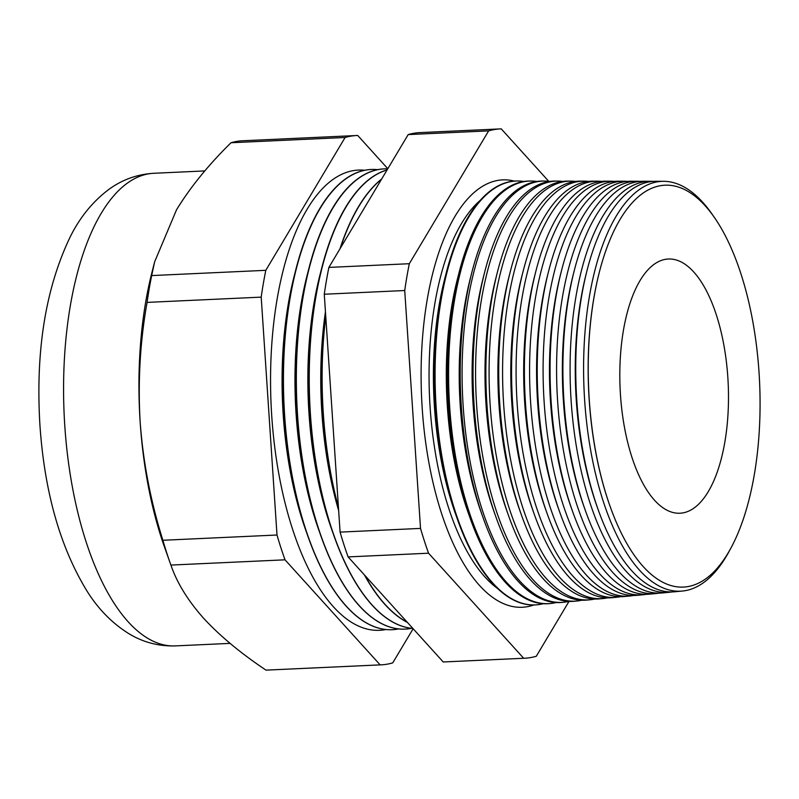 <?xml version="1.0" encoding="UTF-8"?>
<svg xmlns="http://www.w3.org/2000/svg" width="799" height="799" viewBox="0 0 799 799"><rect width="100%" height="100%" fill="white"/><g stroke="black" fill="none" stroke-linecap="round" stroke-linejoin="round"><path stroke-width="1.2" d="M480.089 200.489A204.904 87.121 87.4 0 0 453.912 238.082A204.904 87.121 87.4 0 0 430.102 407.15A204.904 87.121 87.4 0 0 468.444 553.777A204.904 87.121 87.4 0 0 497.977 588.803M514.336 181.103A213.922 90.956 87.4 0 0 502.621 179.875A213.922 90.956 87.4 0 0 422.182 407.939A213.922 90.956 87.4 0 0 522.306 607.26A213.922 90.956 87.4 0 0 533.852 604.963M609.937 505.907A200.309 85.163 -92.6 0 1 609.847 505.667A200.309 85.163 -92.6 0 1 589.173 399.6A200.309 85.163 -92.6 0 1 599.14 272.998A200.309 85.163 -92.6 0 1 599.2 272.749M589.263 399.64A201.158 85.523 -92.6 0 1 599.26 272.499A201.158 85.523 -92.6 0 1 689.407 192.249A201.158 85.523 -92.6 0 1 759.05 372.604A201.158 85.523 -92.6 0 1 710.91 574.661A201.158 85.523 -92.6 0 1 610.027 506.147A201.158 85.523 -92.6 0 1 589.263 399.64M714.126 217.148A205.123 87.211 87.4 0 0 663.55 181.313A205.123 87.211 87.4 0 0 584.628 400.039A205.123 87.211 87.4 0 0 682.416 591.04A205.123 87.211 87.4 0 0 729.487 550.711M682.416 591.04L674.765 591.759A205.493 87.371 -92.6 0 1 598.012 509.233L596.953 506.256A200.309 85.163 -92.6 0 1 576.279 400.199A200.309 85.163 -92.6 0 1 586.246 273.588L587.015 270.531A205.493 87.371 -92.6 0 1 655.859 181.303L663.55 181.313M598.012 509.233A205.493 87.371 -92.6 0 1 576.798 400.419A205.493 87.371 -92.6 0 1 587.015 270.531M653.083 181.393A205.762 87.481 87.4 0 0 650.296 181.283A205.762 87.481 87.4 0 0 571.125 400.699A205.762 87.481 87.4 0 0 669.222 592.289A205.762 87.481 87.4 0 0 671.989 591.919M669.222 592.289L662.221 592.948A206.102 87.63 -92.6 0 1 585.238 510.171L584.059 506.856A200.309 85.163 -92.6 0 1 563.385 400.788A200.309 85.163 -92.6 0 1 573.342 274.187L574.211 270.771A206.102 87.63 -92.6 0 1 643.265 181.273L650.296 181.283M585.238 510.171A206.102 87.63 -92.6 0 1 563.964 401.038A206.102 87.63 -92.6 0 1 574.211 270.771M640.159 181.393A206.402 87.75 87.4 0 0 637.043 181.253A206.402 87.75 87.4 0 0 557.632 401.348A206.402 87.75 87.4 0 0 656.029 593.527A206.402 87.75 87.4 0 0 659.115 593.108M656.029 593.527L649.677 594.136A206.711 87.89 -92.6 0 1 572.464 511.11L571.165 507.445A200.309 85.163 -92.6 0 1 550.491 401.388A200.309 85.163 -92.6 0 1 560.449 274.776L561.407 271.011A206.711 87.89 -92.6 0 1 630.661 181.243L637.043 181.253M572.464 511.11A206.711 87.89 -92.6 0 1 551.13 401.657A206.711 87.89 -92.6 0 1 561.407 271.011M627.235 181.393A207.041 88.03 87.4 0 0 623.799 181.223A207.041 88.03 87.4 0 0 544.139 401.997A207.041 88.03 87.4 0 0 642.835 594.776A207.041 88.03 87.4 0 0 646.251 594.296M642.835 594.776L637.133 595.315A207.311 88.14 -92.6 0 1 559.699 512.049L558.271 508.044A200.309 85.163 -92.6 0 1 537.597 401.977A200.309 85.163 -92.6 0 1 547.555 275.375L548.603 271.241A207.311 88.14 -92.6 0 1 618.066 181.213L623.799 181.223M559.699 512.049A207.311 88.14 -92.6 0 1 538.296 402.277A207.311 88.14 -92.6 0 1 548.603 271.241M614.311 181.393A207.68 88.299 87.4 0 0 610.546 181.203A207.68 88.299 87.4 0 0 530.636 402.646A207.68 88.299 87.4 0 0 629.642 596.024A207.68 88.299 87.4 0 0 633.377 595.485M629.642 596.024L624.588 596.503A207.92 88.399 -92.6 0 1 546.925 512.998L545.377 508.633A200.309 85.163 -92.6 0 1 524.703 402.576A200.309 85.163 -92.6 0 1 534.661 275.965L535.799 271.48A207.92 88.399 -92.6 0 1 605.462 181.183L610.546 181.203M546.925 512.998A207.92 88.399 -92.6 0 1 525.462 402.896A207.92 88.399 -92.6 0 1 535.799 271.48M601.387 181.403A208.319 88.569 87.4 0 0 597.292 181.173A208.319 88.569 87.4 0 0 517.143 403.305A208.319 88.569 87.4 0 0 616.448 597.272A208.319 88.569 87.4 0 0 620.513 596.663M616.448 597.272L612.044 597.692A208.529 88.659 -92.6 0 1 534.151 513.937L532.484 509.223A200.309 85.163 -92.6 0 1 511.809 403.165A200.309 85.163 -92.6 0 1 521.767 276.554L523.005 271.72A208.529 88.659 -92.6 0 1 592.858 181.163L597.292 181.173M534.151 513.937A208.529 88.659 -92.6 0 1 512.628 403.525A208.529 88.659 -92.6 0 1 523.005 271.72M588.464 181.403A208.958 88.839 87.4 0 0 584.039 181.143A208.958 88.839 87.4 0 0 503.64 403.954A208.958 88.839 87.4 0 0 603.255 598.521A208.958 88.839 87.4 0 0 607.639 597.842M603.255 598.521L599.5 598.87A209.138 88.919 -92.6 0 1 521.387 514.876L519.59 509.822A200.309 85.163 -92.6 0 1 498.916 403.755A200.309 85.163 -92.6 0 1 508.873 277.153L510.201 271.95A209.138 88.919 -92.6 0 1 580.264 181.133L584.039 181.143M521.387 514.876A209.138 88.919 -92.6 0 1 499.794 404.144A209.138 88.919 -92.6 0 1 510.201 271.95M575.54 181.413A209.588 89.108 87.4 0 0 570.786 181.113A209.588 89.108 87.4 0 0 490.147 404.604A209.588 89.108 87.4 0 0 590.071 599.769A209.588 89.108 87.4 0 0 594.766 599.02M590.071 599.769L586.955 600.059A209.747 89.178 -92.6 0 1 508.613 515.814L506.696 510.411A200.309 85.163 -92.6 0 1 486.022 404.354A200.309 85.163 -92.6 0 1 495.979 277.742L497.397 272.189A209.747 89.178 -92.6 0 1 567.66 181.103L570.786 181.113M508.613 515.814A209.747 89.178 -92.6 0 1 486.961 404.763A209.747 89.178 -92.6 0 1 497.397 272.189M562.616 181.433A210.227 89.388 87.4 0 0 557.532 181.083A210.227 89.388 87.4 0 0 476.643 405.263A210.227 89.388 87.4 0 0 576.878 601.008A210.227 89.388 87.4 0 0 581.902 600.199M576.878 601.008L574.411 601.248A210.347 89.438 -92.6 0 1 495.839 516.763L493.802 511.01A200.309 85.163 -92.6 0 1 473.128 404.943A200.309 85.163 -92.6 0 1 483.085 278.342L484.594 272.419A210.347 89.438 -92.6 0 1 555.065 181.073L557.532 181.083M495.839 516.763A210.347 89.438 -92.6 0 1 474.127 405.383A210.347 89.438 -92.6 0 1 484.594 272.419M549.692 181.443A210.866 89.658 87.4 0 0 544.289 181.053A210.866 89.658 87.4 0 0 463.15 405.912A210.866 89.658 87.4 0 0 563.685 602.256A210.866 89.658 87.4 0 0 569.028 601.367L536.289 656.259A264.938 112.649 -92.6 0 1 524.653 658.226A264.938 112.649 -92.6 0 1 523.665 658.266L428.554 553.208A264.938 112.649 -92.6 0 1 420.524 528.409L404.723 290.526A264.938 112.649 -92.6 0 1 409.318 263.71L488.638 130.876A264.938 112.649 -92.6 0 1 500.274 128.909A264.938 112.649 -92.6 0 1 501.253 128.869L548.743 181.323M563.685 602.256L561.867 602.426A210.956 89.698 -92.6 0 1 483.075 517.702L480.908 511.6A200.309 85.163 -92.6 0 1 460.234 405.542A200.309 85.163 -92.6 0 1 470.192 278.931L471.79 272.659A210.956 89.698 -92.6 0 1 542.461 181.053L544.289 181.053M483.075 517.702A210.956 89.698 -92.6 0 1 461.293 406.002A210.956 89.698 -92.6 0 1 471.79 272.659M536.768 181.463A211.505 89.927 87.4 0 0 531.035 181.023A211.505 89.927 87.4 0 0 449.657 406.561A211.505 89.927 87.4 0 0 550.491 603.505A211.505 89.927 87.4 0 0 556.154 602.536M550.491 603.505L549.322 603.615A211.565 89.947 -92.6 0 1 470.301 518.641L468.014 512.199A200.309 85.163 -92.6 0 1 447.33 406.132A200.309 85.163 -92.6 0 1 457.298 279.53L458.986 272.898A211.565 89.947 -92.6 0 1 529.867 181.023L531.035 181.023M470.301 518.641A211.565 89.947 -92.6 0 1 448.459 406.621A211.565 89.947 -92.6 0 1 458.986 272.898M523.844 181.483A212.144 90.197 87.4 0 0 517.782 180.993A212.144 90.197 87.4 0 0 436.154 407.21A212.144 90.197 87.4 0 0 537.298 604.753A212.144 90.197 87.4 0 0 543.29 603.704M537.038 604.773A212.174 90.207 -92.6 0 1 536.778 604.803A212.174 90.207 -92.6 0 1 457.527 519.59L455.12 512.788A200.309 85.163 -92.6 0 1 434.436 406.731A200.309 85.163 -92.6 0 1 444.404 280.119L446.182 273.128A212.174 90.207 -92.6 0 1 517.263 180.993A212.174 90.207 -92.6 0 1 517.522 180.993M457.527 519.59A212.174 90.207 -92.6 0 1 435.625 407.24A212.174 90.207 -92.6 0 1 446.182 273.128M381.503 179.276A230.352 97.937 87.4 0 0 340.414 248.09M325.752 316.404A230.352 97.937 87.4 0 0 323.295 413.283A230.352 97.937 87.4 0 0 338.436 507.365M325.453 311.77A218.197 92.774 87.4 0 0 321.877 412.763A218.197 92.774 87.4 0 0 338.646 510.531M387.076 169.957A230.352 97.937 87.4 0 0 310.402 413.872A230.352 97.937 87.4 0 0 412.833 628.404M381.682 178.986A230.352 97.937 87.4 0 0 339.974 248.829M325.682 315.335A230.352 97.937 87.4 0 0 323.096 413.293A230.352 97.937 87.4 0 0 338.506 508.384M387.116 169.897A230.352 97.937 87.4 0 0 321.657 268.284L319.83 275.445A218.197 92.774 87.4 0 0 308.983 413.363A218.197 92.774 87.4 0 0 331.505 528.898L333.972 535.859A230.352 97.937 87.4 0 0 412.863 628.433M387.725 168.869A230.352 97.937 87.4 0 0 384.129 168.879A230.352 97.937 87.4 0 0 297.508 414.471A230.352 97.937 87.4 0 0 405.323 629.103A230.352 97.937 87.4 0 0 411.645 628.324M321.657 268.284A230.352 97.937 87.4 0 0 310.192 413.882A230.352 97.937 87.4 0 0 333.972 535.859M384.029 168.889A230.352 97.937 87.4 0 0 383.919 168.889A230.352 97.937 87.4 0 0 308.764 268.883L306.936 276.035A218.197 92.774 87.4 0 0 296.089 413.952A218.197 92.774 87.4 0 0 318.611 529.487L321.078 536.449A230.352 97.937 87.4 0 0 405.113 629.113A230.352 97.937 87.4 0 0 405.223 629.103M377.597 169.668A230.352 97.937 87.4 0 0 371.235 169.478A230.352 97.937 87.4 0 0 284.614 415.061A230.352 97.937 87.4 0 0 392.429 629.692A230.352 97.937 87.4 0 0 398.751 628.913M308.764 268.883A230.352 97.937 87.4 0 0 297.298 414.481A230.352 97.937 87.4 0 0 321.078 536.449M371.136 169.478A230.352 97.937 87.4 0 0 371.026 169.488A230.352 97.937 87.4 0 0 295.87 269.473L294.042 276.634A218.197 92.774 87.4 0 0 283.196 414.551A218.197 92.774 87.4 0 0 305.717 530.087L308.184 537.048A230.352 97.937 87.4 0 0 392.219 629.702A230.352 97.937 87.4 0 0 392.329 629.692M364.704 170.257A230.352 97.937 87.4 0 0 271.72 415.66A230.352 97.937 87.4 0 0 385.857 629.512M295.87 269.473A230.352 97.937 87.4 0 0 284.404 415.071A230.352 97.937 87.4 0 0 308.184 537.048M151.67 275.575A264.938 112.649 -92.6 0 0 147.076 302.392C140.115 341.602 137.808 381.483 140.155 422.012A236.554 100.574 -92.6 0 1 151.92 272.489L154.626 261.852L151.67 275.575L265.797 270.322L345.108 137.488A264.938 112.649 -92.6 0 1 356.753 135.52A264.938 112.649 -92.6 0 1 357.732 135.48L387.815 168.709M727.849 377.567A127.241 54.092 -92.6 0 1 679.12 513.248A127.241 54.092 -92.6 0 1 620.453 394.676A127.241 54.092 -92.6 0 1 667.415 259.076A127.241 54.092 -92.6 0 1 727.849 377.567M364.893 575.46A230.352 97.937 87.4 0 0 407.24 622.221M364.354 574.861A230.352 97.937 87.4 0 0 407.44 622.441M413.133 628.743L392.758 662.86A264.938 112.649 -92.6 0 1 381.123 664.838L266.996 670.091A264.938 112.649 -92.6 0 1 266.017 670.131L380.144 664.878L285.023 559.819A264.938 112.649 -92.6 0 1 277.003 535.01L261.203 297.128A264.938 112.649 -92.6 0 1 265.797 270.322M381.123 664.838A264.938 112.649 -92.6 0 1 380.144 664.878M345.108 137.488L230.991 142.741A264.938 112.649 -92.6 0 1 242.626 140.774L356.753 135.52M147.076 302.392L261.203 297.128M285.023 559.819L170.896 565.073A264.938 112.649 -92.6 0 1 170.347 563.525A264.938 112.649 -92.6 0 1 162.876 540.274L277.003 535.01M170.896 565.073C176.939 582.781 187.855 600.508 203.635 618.286C220.085 636.084 240.869 653.362 266.017 670.131M170.347 563.525L164.574 547.265A236.554 100.574 -92.6 0 1 140.155 422.012C143.101 462.082 150.671 501.502 162.876 540.274M230.991 142.741C208.369 165.013 190.212 187.375 176.509 209.837L154.626 261.852M524.653 658.226L444.204 661.932A264.938 112.649 -92.6 0 1 443.225 661.971L523.665 658.266M488.638 130.876L408.199 134.582A264.938 112.649 -92.6 0 1 419.835 132.614L500.274 128.909M404.723 290.526L324.284 294.232A264.938 112.649 -92.6 0 1 328.878 267.415L409.318 263.71M428.554 553.208L348.104 556.913A264.938 112.649 -92.6 0 1 340.084 532.104L420.524 528.409M348.104 556.913L443.225 661.971M324.284 294.232L340.084 532.104M408.199 134.582L328.878 267.415M175.48 645.892C158.731 646.381 143.291 642.366 129.148 633.847C112.479 623.53 98.477 609.347 87.141 591.3C60.295 547.515 44.554 492.234 39.95 425.448C35.396 351.18 45.513 288.259 70.292 236.694C80.05 217.118 92.964 201.318 109.044 189.283C122.257 179.655 137.148 174.312 153.718 173.283A236.554 100.574 87.4 0 0 64.769 425.477A236.554 100.574 87.4 0 0 175.48 645.892L230.092 643.375M599.14 272.998L599.26 272.499M204.824 170.926L153.718 173.283M517.782 180.993L517.263 180.993M537.298 604.753L536.778 604.803"/></g></svg>

